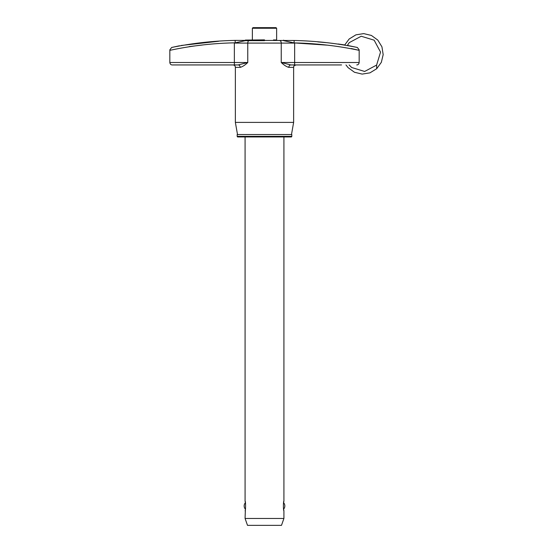 <?xml version="1.0" encoding="UTF-8"?>
<svg xmlns="http://www.w3.org/2000/svg" width="553" height="553" viewBox="0 0 553 553"><rect width="100%" height="100%" fill="white"/><g stroke="black" fill="none" stroke-linecap="round" stroke-linejoin="round"><path stroke-width="0.83" d="M283.578 509.182A4.853 4.853 0 0 0 283.578 502.684L283.917 501.073C283.247 500.776 283.247 511.09 283.917 510.785L283.917 518.458L245.076 518.458L245.38 509.375M245.414 509.182A4.853 4.853 0 0 1 245.414 502.684L245.076 501.073C245.746 500.776 245.746 511.09 245.076 510.785M283.606 509.354L283.917 510.785M291.196 136.957L237.797 136.957A0.608 0.608 0 0 1 237.189 136.349L291.804 136.349A0.608 0.608 0 0 1 291.196 136.957L283.917 136.957L283.917 501.073M237.797 136.957L245.076 136.957L245.076 501.073M283.917 518.458L281.491 525.35L247.502 525.35L245.076 518.458M291.804 136.349L291.804 134.531L237.189 134.531L237.189 136.349M264.493 27.65L276.03 27.65L252.963 27.65L252.362 28.258L252.362 39.947M341.567 64.936L290.857 64.936L341.567 64.936M338.125 43.998L341.872 44.523M273.555 39.934L274.433 39.947M274.8 39.954L276.631 39.982L276.631 28.258L252.362 28.258M274.447 39.947L273.493 39.934M237.507 134.531L235.364 122.393L293.629 122.393L293.629 67.362L288.832 67.362C286.516 66.761 283.986 65.143 281.242 62.51L290.857 64.936L294.597 64.936L294.652 62.51L359.167 62.51L359.167 50.351C337.731 45.809 316.04 43.328 294.099 42.913L326.837 45.125M238.149 64.936A2.426 2.025 -90 0 1 240.175 67.362C242.491 66.761 245.02 65.143 247.765 62.51C245.02 65.143 242.491 66.761 240.175 67.362L235.364 67.362A2.426 2.426 0 0 0 232.937 64.936L172.253 64.936L238.149 64.936L234.41 64.936L238.149 64.936L247.765 62.51L247.765 43.086A2.426 1.396 -90 0 1 249.161 40.659L264.493 40.659M189.167 46.611L202.294 45.028M359.167 50.351L359.167 49.818L359.167 50.351L351.279 48.54M218.739 41.24L181.108 45.484M179.442 45.788L171.672 47.468C192.534 43.189 213.693 40.825 235.156 40.397L294.141 40.487C315.41 40.943 336.48 43.272 357.328 47.461L347.388 45.401L349.254 42.622L361.206 36.242L374.16 40.182L380.54 52.127L376.6 65.081L376.69 68.724L381.335 62.33L383.174 54.636L381.936 46.832L377.803 40.093L371.402 35.447L363.715 33.609L355.911 34.846L349.171 38.98L344.726 44.959L341.837 44.517M264.493 39.871L245.338 40.079L245.373 40.659L249.161 40.659L245.373 40.659L235.198 42.823C213.057 43.224 191.269 45.733 169.826 50.351L169.826 62.51C170.117 64.127 170.925 64.936 172.253 64.936C170.925 64.936 170.117 64.127 169.826 62.51L234.361 62.51L234.361 43.086L235.198 42.823L235.156 40.397M325.911 42.609L317.851 41.89M169.826 49.825L171.672 47.468L169.826 49.825M283.675 40.134L283.634 40.659L294.099 42.913L294.141 40.487M356.74 64.936C358.067 64.936 358.876 64.127 359.167 62.51C358.876 64.127 358.067 64.936 356.74 64.936M288.832 67.362A2.426 2.025 90 0 1 290.857 64.936M357.328 47.461L359.167 49.818L357.328 47.461M349.171 38.98L355.911 34.846L363.715 33.609L371.402 35.447L377.803 40.093L381.936 46.832L383.174 54.636L381.335 62.33L376.69 68.724L369.95 72.858L362.139 74.095L354.452 72.256L348.058 67.611L345.971 64.936M349.254 42.622L361.206 36.242L374.16 40.182L380.54 52.127L376.6 65.081L364.655 71.461L351.701 67.528L349.137 64.936M279.853 40.659A2.426 1.396 -90 0 1 281.242 43.086L294.652 43.086L294.652 62.51L281.242 62.51L281.242 43.086L234.361 43.086M234.41 64.936L234.361 62.51L247.765 62.51M276.631 28.258L276.03 27.65M291.486 134.531L293.629 122.393M235.364 122.393L235.364 67.362M293.629 67.362C294.141 66.664 292.599 66.222 296.055 64.936"/></g></svg>
